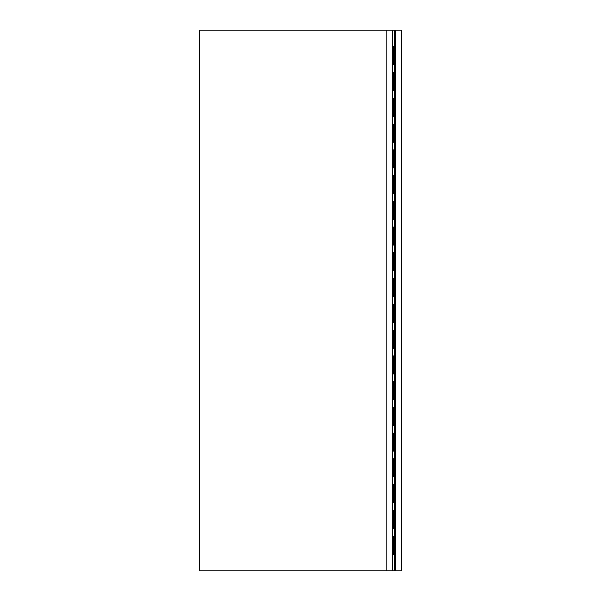 <?xml version="1.0" encoding="UTF-8"?>
<svg xmlns="http://www.w3.org/2000/svg" width="601" height="601" viewBox="0 0 601 601"><rect width="100%" height="100%" fill="white"/><g stroke="black" fill="none" stroke-linecap="round" stroke-linejoin="round"><path stroke-width="0.9" d="M395.774 570.95L392.611 570.95L394.669 570.95L394.669 554.205L393.377 554.205L393.377 536.175L394.669 536.175L394.669 528.452L393.377 528.452L393.377 510.422L394.669 510.422L394.669 502.691L393.377 502.691L393.377 484.661L394.669 484.661L394.669 476.939L393.377 476.939L393.377 458.909L394.669 458.909L394.669 451.178L393.377 451.178L393.377 433.148L394.669 433.148L394.669 425.425L393.377 425.425L393.377 407.395L394.669 407.395L394.669 399.665L393.377 399.665L393.377 381.635L394.669 381.635L394.669 373.905L393.377 373.905L393.377 355.875L394.669 355.875L394.669 348.152L393.377 348.152L393.377 330.122L394.669 330.122L394.669 322.391L393.377 322.391L393.377 304.361L394.669 304.361L394.669 296.639L393.377 296.639L393.377 278.609L394.669 278.609L394.669 270.878L393.377 270.878L393.377 252.848L394.669 252.848L394.669 245.125L393.377 245.125L393.377 227.095L394.669 227.095L394.669 219.365L393.377 219.365L393.377 201.335L394.669 201.335L394.669 193.605L393.377 193.605L393.377 175.575L394.669 175.575L394.669 167.852L393.377 167.852L393.377 149.822L394.669 149.822L394.669 142.091L393.377 142.091L393.377 124.061L394.669 124.061L394.669 116.339L393.377 116.339L393.377 98.309L394.669 98.309L394.669 90.578L393.377 90.578L393.377 72.548L394.669 72.548L394.669 64.825L394.669 570.95L395.774 570.95L395.774 30.05L395.774 570.95L401.573 570.95L395.774 570.95M386.811 570.95L199.427 570.95L199.427 30.05L386.811 30.05L386.811 570.95L392.611 570.95L386.811 570.95L386.811 30.05L395.774 30.05L392.611 30.05L392.611 570.95L392.611 30.05L199.427 30.05L199.427 570.95L386.811 570.95M393.377 64.825L393.377 46.795L394.669 46.795L394.669 30.05L394.669 64.825L393.377 64.825L394.669 64.825L394.669 46.795L393.377 46.795L393.377 64.825M395.774 30.05L401.573 30.05L395.774 30.05M393.377 554.205L394.669 554.205L394.669 536.175L393.377 536.175L393.377 554.205M393.377 528.452L394.669 528.452L394.669 510.422L393.377 510.422L393.377 528.452M393.377 502.691L394.669 502.691L394.669 484.661L393.377 484.661L393.377 502.691M393.377 476.939L394.669 476.939L394.669 458.909L393.377 458.909L393.377 476.939M393.377 451.178L394.669 451.178L394.669 433.148L393.377 433.148L393.377 451.178M393.377 425.425L394.669 425.425L394.669 407.395L393.377 407.395L393.377 425.425M393.377 399.665L394.669 399.665L394.669 381.635L393.377 381.635L393.377 399.665M393.377 373.905L394.669 373.905L394.669 355.875L393.377 355.875L393.377 373.905M393.377 348.152L394.669 348.152L394.669 330.122L393.377 330.122L393.377 348.152M393.377 322.391L394.669 322.391L394.669 304.361L393.377 304.361L393.377 322.391M393.377 296.639L394.669 296.639L394.669 278.609L393.377 278.609L393.377 296.639M393.377 270.878L394.669 270.878L394.669 252.848L393.377 252.848L393.377 270.878M393.377 245.125L394.669 245.125L394.669 227.095L393.377 227.095L393.377 245.125M393.377 219.365L394.669 219.365L394.669 201.335L393.377 201.335L393.377 219.365M393.377 193.605L394.669 193.605L394.669 175.575L393.377 175.575L393.377 193.605M393.377 167.852L394.669 167.852L394.669 149.822L393.377 149.822L393.377 167.852M393.377 142.091L394.669 142.091L394.669 124.061L393.377 124.061L393.377 142.091M393.377 116.339L394.669 116.339L394.669 98.309L393.377 98.309L393.377 116.339M393.377 90.578L394.669 90.578L394.669 72.548L393.377 72.548L393.377 90.578M401.573 570.95L401.573 30.05L401.573 570.95"/></g></svg>
